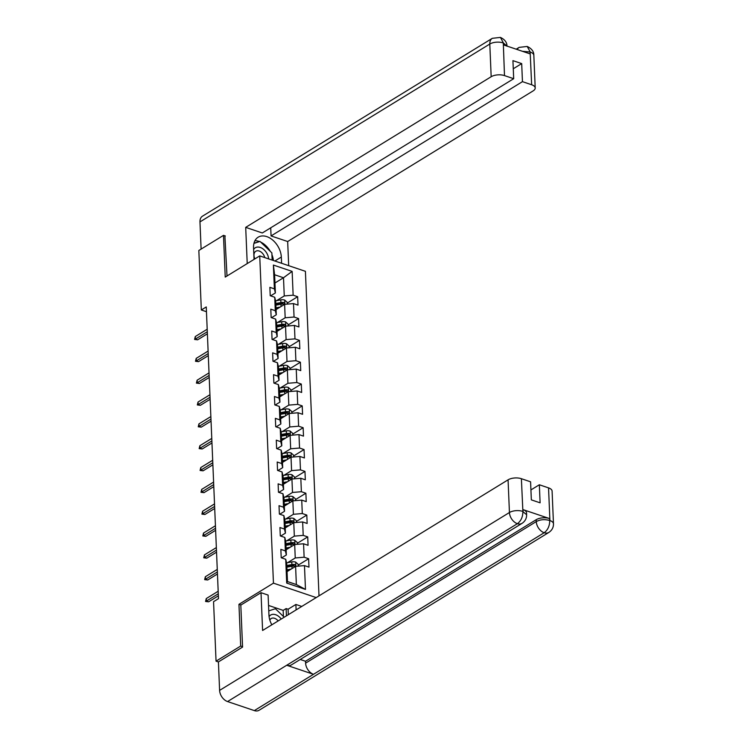 <?xml version="1.0" encoding="UTF-8"?>
<svg xmlns="http://www.w3.org/2000/svg" width="748" height="748" viewBox="0 0 748 748"><rect width="100%" height="100%" fill="white"/><g stroke="black" fill="none" stroke-linecap="round" stroke-linejoin="round"><path stroke-width="1.12" d="M319.003 595.857L305.408 271.318L259.734 255.9L273.45 583.15L316.208 597.587M274.955 282.987L283.501 277.751L274.61 274.75L275.376 292.945L274.385 288.859L269.878 287.335L270.224 295.731L274.731 297.255L275.292 310.691L270.795 309.167L271.141 317.573L275.647 319.087L276.208 332.523L271.702 331.009L272.057 339.405L276.564 340.929L277.125 354.365L272.618 352.841L272.973 361.237L277.48 362.761L278.041 376.197L273.534 374.673L273.89 383.079L278.396 384.594L278.957 398.029L274.451 396.515L274.806 404.911L279.313 406.435L279.874 419.871L275.367 418.347L275.722 426.743L280.219 428.267L280.79 441.703L276.283 440.179L276.629 448.585L281.136 450.1L281.706 463.536L277.199 462.021L277.545 470.417L282.052 471.941L282.613 485.377L278.116 483.853L278.462 492.249L282.968 493.774L283.529 507.209L279.023 505.685L279.378 514.091L283.885 515.606L284.446 529.042L279.939 527.527L280.294 535.923L284.801 537.447L285.362 550.883L280.855 549.359L281.211 557.756L285.717 559.28L286.708 583.075L305.474 589.405L296.358 584.562L295.6 566.367L287.054 571.603M274.385 288.859L273.385 265.063L292.141 271.393L293.141 295.189L297.648 296.713L287.213 303.118M305.474 589.405L304.473 565.61L308.98 567.134L308.625 558.737L304.127 557.213L303.557 543.777L308.064 545.301L307.718 536.896L303.211 535.381L302.65 521.945L307.148 523.46L306.802 515.063L302.295 513.539L301.734 500.103L306.241 501.628L305.885 493.231L301.379 491.707L300.818 478.271L305.324 479.795L304.969 471.39L300.462 469.875L299.901 456.439L304.408 457.954L304.053 449.557L299.546 448.033L298.985 434.597L303.492 436.121L303.136 427.725L298.63 426.201L298.069 412.765L302.575 414.289L302.22 405.884L297.713 404.369L297.152 390.933L301.659 392.448L301.304 384.051L296.806 382.527L296.236 369.091L300.743 370.615L300.397 362.219L295.89 360.695L295.329 347.259L299.826 348.783L299.481 340.377L294.974 338.863L294.413 325.427L298.91 326.941L298.564 318.545L294.058 317.021L293.496 303.585L298.003 305.109L297.648 296.713M240.95 605.001L238.949 604.328L240.697 646.038L216.05 661.157L213.554 601.673L218.491 598.652L206.261 306.951L201.334 309.981L206.457 311.71M274.731 297.255L275.722 301.341L276.293 314.777L271.533 317.704M276.068 309.579L284.614 304.343L285.175 317.778L277.48 322.5M276.293 314.777L275.292 310.691M293.496 303.585L284.614 304.343M294.058 317.021L285.175 317.778M275.647 319.087L276.638 323.173L277.209 336.609L272.44 339.536M276.984 331.42L285.53 326.175L286.091 339.611L278.396 344.342M277.209 336.609L276.208 332.523M294.413 325.427L285.53 326.175M294.974 338.863L286.091 339.611M276.564 340.929L277.555 345.015L278.116 358.451L273.357 361.368M277.901 353.252L286.447 348.007L287.008 361.452L279.313 366.174M278.116 358.451L277.125 354.365M295.329 347.259L286.447 348.007M295.89 360.695L287.008 361.452M277.48 362.761L278.471 366.847L279.032 380.283L274.273 383.21M278.817 375.085L287.363 369.849L287.924 383.285L280.229 388.006M279.032 380.283L278.041 376.197M296.236 369.091L287.363 369.849M296.806 382.527L287.924 383.285M278.396 384.594L279.387 388.68L279.948 402.115L275.189 405.042M279.733 396.926L288.27 391.681L288.84 405.117L281.136 409.839M279.948 402.115L278.957 398.029M297.152 390.933L288.27 391.681M297.713 404.369L288.84 405.117M279.313 406.435L280.304 410.521L280.865 423.957L276.106 426.874M280.65 418.758L289.186 413.513L289.757 426.958L282.052 431.68M280.865 423.957L279.874 419.871M298.069 412.765L289.186 413.513M298.63 426.201L289.757 426.958M280.219 428.267L281.22 432.353L281.781 445.789L277.022 448.716M281.566 440.591L290.102 435.355L290.663 448.791L282.968 453.512M281.781 445.789L280.79 441.703M298.985 434.597L290.102 435.355M299.546 448.033L290.663 448.791M281.136 450.1L282.136 454.186L282.697 467.622L277.938 470.548M282.482 462.432L291.019 457.187L291.58 470.623L283.885 475.345M282.697 467.622L281.706 463.536M299.901 456.439L291.019 457.187M300.462 469.875L291.58 470.623M282.052 471.941L283.053 476.027L283.614 489.463L278.854 492.38M283.389 484.265L291.935 479.019L292.496 492.465L284.801 497.186M283.614 489.463L282.613 485.377M300.818 478.271L291.935 479.019M301.379 491.707L292.496 492.465M282.968 493.774L283.959 497.859L284.53 511.295L279.771 514.222M284.305 506.097L292.851 500.861L293.412 514.297L285.717 519.019M284.53 511.295L283.529 507.209M301.734 500.103L292.851 500.861M302.295 513.539L293.412 514.297M283.885 515.606L284.876 519.692L285.437 533.128L280.678 536.054M285.222 527.938L293.768 522.693L294.329 536.129L286.634 540.851M285.437 533.128L284.446 529.042M302.65 521.945L293.768 522.693M303.211 535.381L294.329 536.129M284.801 537.447L285.792 541.533L286.353 554.969L281.594 557.886M286.138 549.771L294.684 544.525L295.245 557.971L287.55 562.692M286.353 554.969L285.362 550.883M303.557 543.777L294.684 544.525M304.127 557.213L295.245 557.971M285.717 559.28L286.708 563.366L287.475 581.561L286.708 583.075M304.473 565.61L295.6 566.367M240.697 646.038L242.548 646.665M216.05 661.157L218.416 661.961M225.335 235.985L223.484 235.368L198.837 250.487L201.334 309.981M223.484 235.368L225.232 277.078L259.734 255.9M238.949 604.328L273.45 583.15M287.475 581.561L296.358 584.562M275.376 292.945L270.617 295.862M276.564 300.668L284.259 295.946L283.501 277.751L292.141 271.393M274.61 274.75L273.385 265.063M293.141 295.189L284.259 295.946M308.625 558.737L298.19 565.142M307.718 536.896L297.274 543.3M306.802 515.063L296.358 521.468M305.885 493.231L295.441 499.636M304.969 471.39L294.534 477.794M304.053 449.557L293.618 455.962M303.136 427.725L292.702 434.13M302.22 405.884L291.785 412.298M301.304 384.051L290.869 390.456M300.397 362.219L289.953 368.624M299.481 340.377L289.037 346.791M298.564 318.545L288.12 324.95M218.285 593.772L206.383 601.074L208.599 601.822L205.569 601.467L206.383 601.074L206.27 598.559L218.173 591.257M208.599 601.822L218.369 595.829M205.569 601.467L206.27 598.559M298.237 566.143L298.153 564.319L295.628 562.085A4.189 1.945 177.6 0 0 291.776 561.907L286.587 562.87M291.187 569.069L286.98 569.845M288.85 570.509L287.026 570.846M286.867 567.19L291.963 566.245A4.189 1.945 -2.4 0 1 294.768 566.189C295.853 565.853 295.825 565.292 294.693 564.506A4.189 1.945 177.6 0 0 291.888 564.572L286.802 565.507M286.839 566.507L292.524 565.451A2.132 0.991 -2.4 0 1 293.272 565.376L294.693 564.506M294.768 566.189L295.31 566.105M278.163 620.924A7.031 4.797 58.5 0 0 271.178 618.54A7.031 4.797 58.5 0 0 269.972 619.821A7.031 4.797 58.5 0 0 269.841 620.083M268.775 610.873L275.395 608.713L284.203 617.222M281.239 619.035A10.276 7.003 58.5 0 0 269.084 616.604M264.745 257.593A7.031 4.797 58.5 0 0 255.788 251.263A7.031 4.797 58.5 0 0 254.582 252.534A7.031 4.797 58.5 0 0 254.89 258.873M253.937 243.409L260.005 241.426L271.861 252.88L272.16 260.098M268.635 258.901A10.276 7.003 58.5 0 0 262.333 248.448A10.276 7.003 58.5 0 0 253.628 249.43M522.048 523.348A9.724 6.629 -121.5 0 1 517.392 523.694C520.982 520.991 522.824 516.98 522.889 511.651L526.629 514.727C526.704 518.327 525.18 521.206 522.048 523.348L291.374 664.916A9.724 6.629 -121.5 0 1 286.708 665.262L227.56 701.559A9.724 6.629 -121.5 0 1 219.603 690.385L218.416 661.905L242.567 647.085L240.809 605.095L261.015 592.687L268.111 595.081L268.943 614.959A17.784 12.118 58.5 0 0 271.823 624.814M261.015 592.687L262.595 630.48L508.07 479.833A9.481 4.395 -2.4 0 1 521.384 478.701L530.584 481.805L531.342 499.87L540.103 502.824L539.345 484.769L548.546 487.874A9.481 4.395 -2.4 0 1 552.099 491.109L553.473 523.787A9.481 4.395 177.6 0 0 549.911 520.552L548.546 487.874M283.417 616.455L283.165 610.387L286.119 608.573L288.092 609.237L295.881 604.459L301.762 606.441M295.881 604.459L296.115 609.91M283.165 610.387L268.551 605.45M553.473 523.787C553.548 527.396 552.024 530.267 548.892 532.408L259.07 710.282A9.724 6.629 -121.5 0 1 254.339 710.6L313.496 674.303A9.724 6.629 -121.5 0 1 305.605 663.149L536.279 521.58L536.204 519.692A9.481 4.395 -2.4 0 1 549.528 518.56L522.983 509.603A9.481 4.395 -2.4 0 1 526.545 512.838L526.629 514.727M227.56 701.559L254.339 710.6M219.603 690.385L509.435 512.52A9.724 6.629 -121.5 0 0 517.392 523.694L286.708 665.262L313.496 674.303L544.17 532.735C547.77 530.052 549.63 526.04 549.733 520.702L549.911 520.552M539.345 484.769L530.921 489.94M300.238 659.474L305.521 661.26L536.204 519.692M305.521 661.26L305.605 663.149M288.092 609.237L288.326 614.688M286.428 615.856L286.119 608.573M274.871 261.015L281.323 257.05A17.784 12.118 58.5 0 0 272.786 240.145A17.784 12.118 58.5 0 0 258.135 237.209A17.784 12.118 58.5 0 0 253.553 247.681L254.04 259.397M281.323 257.05L281.585 263.277M288.681 265.671L287.671 241.529L271.066 235.929L522.45 81.654L531.65 84.758L530.136 51.827L530.042 53.865L503.507 44.899L503.292 42.767L504.489 75.595A9.481 4.395 177.6 0 0 491.174 76.726L489.8 44.039L199.968 221.904L201.109 249.093M270.729 227.803L271.066 235.929M513.268 68.769L521.693 63.599L512.932 60.644L513.689 78.699L262.305 232.974L245.699 227.364L491.174 76.726M247.223 263.577L245.699 227.364M287.671 241.529L533.137 90.891A9.481 4.395 177.6 0 0 535.203 87.993A9.481 4.395 177.6 0 0 531.65 84.758M199.968 221.904A9.724 6.629 -121.5 0 1 202.474 216.181L492.306 38.316A9.724 6.629 -121.5 0 0 489.8 44.039A9.481 4.395 -2.4 0 1 503.124 42.907M513.689 78.699L504.489 75.595M521.693 63.599L522.45 81.654M224.886 235.835L227.009 275.984M273.431 260.528A17.784 12.118 58.5 0 0 271.935 254.685M270.346 251.421A17.784 12.118 58.5 0 0 260.678 242.081M259.519 241.585A17.784 12.118 58.5 0 0 254.928 240.716M259.154 241.707L253.993 243.184M258.275 241.987L258.995 241.548M522.506 51.313L529.967 51.967M517.27 49.546A9.724 6.629 -121.5 0 1 519.149 47.376L527.2 46.451L530.136 51.808M492.306 38.316L500.431 37.409L503.301 42.758M217.369 571.94L205.466 579.242L207.682 579.99L204.653 579.635L205.466 579.242L205.363 576.717L217.266 569.415M207.682 579.99L217.453 573.996M204.653 579.635L205.363 576.717M216.453 550.098L204.55 557.41L206.775 558.158L203.737 557.802L204.55 557.41L204.447 554.885L216.35 547.583M206.775 558.158L216.537 552.164M203.737 557.802L204.447 554.885M297.321 544.31L297.246 542.487L294.712 540.252A4.189 1.945 177.6 0 0 290.86 540.075L285.671 541.028M290.271 547.237L286.063 548.013M287.933 548.667L286.11 549.004M285.951 545.357L291.047 544.413A4.189 1.945 -2.4 0 1 293.852 544.357C294.936 544.02 294.918 543.459 293.777 542.674A4.189 1.945 177.6 0 0 290.972 542.73L285.886 543.674M285.923 544.666L291.608 543.618A2.132 0.991 -2.4 0 1 292.356 543.544L293.777 542.674M293.852 544.357L294.394 544.264M296.404 522.469L296.33 520.655L293.796 518.42A4.189 1.945 177.6 0 0 289.944 518.242L284.754 519.196M289.354 525.405L285.147 526.181M287.017 526.835L285.194 527.172M285.035 523.516L290.131 522.581A4.189 1.945 -2.4 0 1 292.936 522.515C294.02 522.179 294.001 521.618 292.861 520.842A4.189 1.945 177.6 0 0 290.056 520.898L284.969 521.842M285.007 522.833L290.701 521.786A2.132 0.991 -2.4 0 1 291.449 521.711L292.861 520.842M292.936 522.515L293.487 522.431M215.536 528.266L203.634 535.568L205.859 536.316L202.82 535.961L203.634 535.568L203.531 533.053L215.433 525.75M205.859 536.316L215.62 530.323M202.82 535.961L203.531 533.053M214.62 506.433L202.717 513.736L204.943 514.484L201.904 514.128L202.717 513.736L202.614 511.211L214.517 503.909M204.943 514.484L214.704 508.49M201.904 514.128L202.614 511.211M213.704 484.592L201.801 491.904L204.026 492.651L200.997 492.296L201.801 491.904L201.698 489.379L213.601 482.077M204.026 492.651L213.797 486.658M200.997 492.296L201.698 489.379M295.488 500.636L295.413 498.813L292.879 496.579A4.189 1.945 177.6 0 0 289.027 496.401L283.838 497.364M288.438 503.563L284.231 504.339M286.101 505.003L284.277 505.339M284.128 501.684L289.214 500.739A4.189 1.945 -2.4 0 1 292.019 500.683C293.104 500.347 293.085 499.786 291.944 499A4.189 1.945 177.6 0 0 289.139 499.066L284.053 500.001M284.09 501.001L289.785 499.945A2.132 0.991 -2.4 0 1 290.533 499.87L291.944 499M292.019 500.683L292.571 500.599M294.572 478.804L294.497 476.981L291.972 474.746A4.189 1.945 177.6 0 0 288.12 474.569L282.931 475.522M287.522 481.731L283.324 482.507M285.194 483.161L283.361 483.498M283.212 479.851L288.298 478.907A4.189 1.945 -2.4 0 1 291.103 478.851C292.188 478.514 292.169 477.953 291.028 477.168A4.189 1.945 177.6 0 0 288.223 477.224L283.137 478.168M283.183 479.159L288.868 478.112A2.132 0.991 -2.4 0 1 289.616 478.037L291.028 477.168M291.103 478.851L291.655 478.757M293.655 456.963L293.581 455.149L291.056 452.914A4.189 1.945 177.6 0 0 287.204 452.736L282.015 453.69M286.615 459.898L282.407 460.675M284.277 461.329L282.445 461.666M282.295 458.01L287.382 457.075A4.189 1.945 -2.4 0 1 290.187 457.009C291.281 456.673 291.252 456.112 290.121 455.336A4.189 1.945 177.6 0 0 287.316 455.392L282.22 456.336M282.267 457.327L287.952 456.28A2.132 0.991 -2.4 0 1 288.7 456.205L290.121 455.336M290.187 457.009L290.738 456.925M212.787 462.76L200.885 470.062L203.11 470.819L200.081 470.455L200.885 470.062L200.782 467.547L212.684 460.244M203.11 470.819L212.881 464.817M200.081 470.455L200.782 467.547M292.739 435.13L292.664 433.307L290.14 431.072A4.189 1.945 177.6 0 0 286.288 430.895L281.098 431.858M285.699 438.057L281.491 438.833M283.361 439.497L281.529 439.833M281.379 436.178L286.465 435.233A4.189 1.945 -2.4 0 1 289.27 435.177C290.364 434.84 290.336 434.279 289.205 433.494A4.189 1.945 177.6 0 0 286.4 433.56L281.304 434.495M281.351 435.495L287.036 434.438A2.132 0.991 -2.4 0 1 287.784 434.364L289.205 433.494M289.27 435.177L289.822 435.093M211.88 440.927L199.978 448.23L202.194 448.978L199.164 448.622L199.978 448.23L199.866 445.714L211.768 438.403M202.194 448.978L211.965 442.984M199.164 448.622L199.866 445.714M291.823 413.298L291.748 411.475L289.224 409.24A4.189 1.945 177.6 0 0 285.371 409.062L280.182 410.016M284.782 416.225L280.575 417.001M282.445 417.655L280.612 417.992M280.463 414.345L285.549 413.401A4.189 1.945 -2.4 0 1 288.354 413.345C289.448 413.008 289.42 412.447 288.289 411.662A4.189 1.945 177.6 0 0 285.484 411.718L280.388 412.662M280.435 413.653L286.119 412.606A2.132 0.991 -2.4 0 1 286.867 412.531L288.289 411.662M288.354 413.345L288.906 413.251M210.964 419.086L199.062 426.397L201.277 427.145L198.248 426.79L199.062 426.397L198.949 423.873L210.852 416.571M201.277 427.145L211.048 421.152M198.248 426.79L198.949 423.873M290.916 391.456L290.832 389.643L288.307 387.408A4.189 1.945 177.6 0 0 284.455 387.23L279.266 388.184M283.866 394.392L279.659 395.168M281.529 395.823L279.705 396.16M279.546 392.504L284.633 391.569A4.189 1.945 -2.4 0 1 287.438 391.503C288.532 391.167 288.504 390.606 287.372 389.83A4.189 1.945 177.6 0 0 284.567 389.886L279.481 390.83M279.518 391.821L285.203 390.774A2.132 0.991 -2.4 0 1 285.951 390.699L287.372 389.83M287.438 391.503L287.989 391.419M210.048 397.253L198.145 404.556L200.361 405.313L197.332 404.949L198.145 404.556L198.033 402.041L209.945 394.738M200.361 405.313L210.132 399.31M197.332 404.949L198.033 402.041M290 369.624L289.915 367.801L287.391 365.566A4.189 1.945 177.6 0 0 283.539 365.389L278.349 366.352M282.95 372.551L278.742 373.327M280.612 373.991L278.789 374.327M278.63 370.671L283.726 369.727A4.189 1.945 -2.4 0 1 286.531 369.671C287.615 369.334 287.597 368.773 286.456 367.988A4.189 1.945 177.6 0 0 283.651 368.053L278.565 368.988M278.602 369.989L284.287 368.932A2.132 0.991 -2.4 0 1 285.035 368.858L286.456 367.988M286.531 369.671L287.073 369.587M209.131 375.421L197.229 382.724L199.454 383.472L196.415 383.116L197.229 382.724L197.126 380.208L209.029 372.897M199.454 383.472L209.216 377.478M196.415 383.116L197.126 380.208M289.083 347.792L289.009 345.969L286.475 343.734A4.189 1.945 177.6 0 0 282.622 343.556L277.433 344.51M282.033 350.719L277.826 351.495M279.696 352.149L277.873 352.486M277.714 348.839L282.809 347.895A4.189 1.945 -2.4 0 1 285.614 347.839C286.699 347.502 286.68 346.941 285.54 346.156A4.189 1.945 177.6 0 0 282.735 346.212L277.648 347.156M277.686 348.147L283.38 347.1A2.132 0.991 -2.4 0 1 284.118 347.025L285.54 346.156M285.614 347.839L286.166 347.745M208.215 353.58L196.313 360.891L198.538 361.639L195.499 361.284L196.313 360.891L196.21 358.367L208.112 351.064M198.538 361.639L208.299 355.646M195.499 361.284L196.21 358.367M288.167 325.95L288.092 324.136L285.558 321.902A4.189 1.945 177.6 0 0 281.706 321.724L276.517 322.678M281.117 328.886L276.91 329.662M278.78 330.317L276.956 330.653M276.797 326.998L281.893 326.063A4.189 1.945 -2.4 0 1 284.698 325.997C285.783 325.661 285.764 325.1 284.623 324.323A4.189 1.945 177.6 0 0 281.818 324.38L276.732 325.324M276.769 326.315L282.464 325.268A2.132 0.991 -2.4 0 1 283.212 325.193L284.623 324.323M284.698 325.997L285.25 325.913M207.299 331.747L195.396 339.05L197.622 339.807L194.583 339.442L195.396 339.05L195.293 336.535L207.196 329.232M197.622 339.807L207.383 333.804M194.583 339.442L195.293 336.535M287.251 304.118L287.176 302.295L284.651 300.06A4.189 1.945 177.6 0 0 280.799 299.883L275.61 300.846M280.201 307.045L276.003 307.821M277.863 308.485L276.04 308.821M275.89 305.165L280.977 304.221A4.189 1.945 -2.4 0 1 283.782 304.165C284.866 303.828 284.848 303.267 283.707 302.482A4.189 1.945 177.6 0 0 280.902 302.547L275.816 303.482M275.862 304.483L281.547 303.426A2.132 0.991 -2.4 0 1 282.295 303.351L283.707 302.482M283.782 304.165L284.334 304.081M295.871 566.339L295.694 562.141M291.888 564.572L291.776 561.907M292.057 568.536L291.963 566.245M549.528 518.56L549.733 520.692M521.384 478.701L522.899 511.632M523.067 511.492L522.983 509.603M522.759 511.389A9.481 4.395 -2.4 0 0 509.435 512.52L508.07 479.833M548.892 532.408A9.724 6.629 -121.5 0 1 544.17 532.735A9.724 6.629 -121.5 0 1 536.279 521.58C540.196 519.514 544.638 519.14 549.602 520.449M527.2 46.451C531.688 48.573 533.904 51.528 533.838 55.305A9.481 4.395 177.6 0 0 530.276 52.08M506.976 46.077L503.432 43.01M294.955 544.507L294.777 540.308M290.972 542.73L290.86 540.075M291.14 546.704L291.047 544.413M294.039 522.674L293.861 518.476M290.056 520.898L289.944 518.242M290.224 524.872L290.131 522.581M293.123 500.833L292.945 496.635M289.139 499.066L289.027 496.401M289.308 503.03L289.214 500.739M292.206 479L292.029 474.802M288.223 477.224L288.12 474.569M288.391 481.198L288.298 478.907M291.29 457.168L291.112 452.97M287.316 455.392L287.204 452.736M287.475 459.366L287.382 457.075M290.374 435.327L290.205 431.129M286.4 433.56L286.288 430.895M286.568 437.524L286.465 435.233M289.467 413.494L289.289 409.296M285.484 411.718L285.371 409.062M285.652 415.692L285.549 413.401M288.55 391.662L288.373 387.464M284.567 389.886L284.455 387.23M284.736 393.859L284.633 391.569M287.634 369.821L287.456 365.622M283.651 368.053L283.539 365.389M283.819 372.018L283.726 369.727M286.718 347.988L286.54 343.79M282.735 346.212L282.622 343.556M282.903 350.186L282.809 347.895M285.801 326.156L285.624 321.958M281.818 324.38L281.706 321.724M281.987 328.353L281.893 326.063M284.885 304.314L284.708 300.116M280.902 302.547L280.799 299.883M281.07 306.512L280.977 304.221M516.204 49.19L519.149 47.376M535.203 87.993L533.838 55.305M500.431 37.409C504.844 39.504 507.022 42.449 506.994 46.245"/></g></svg>
